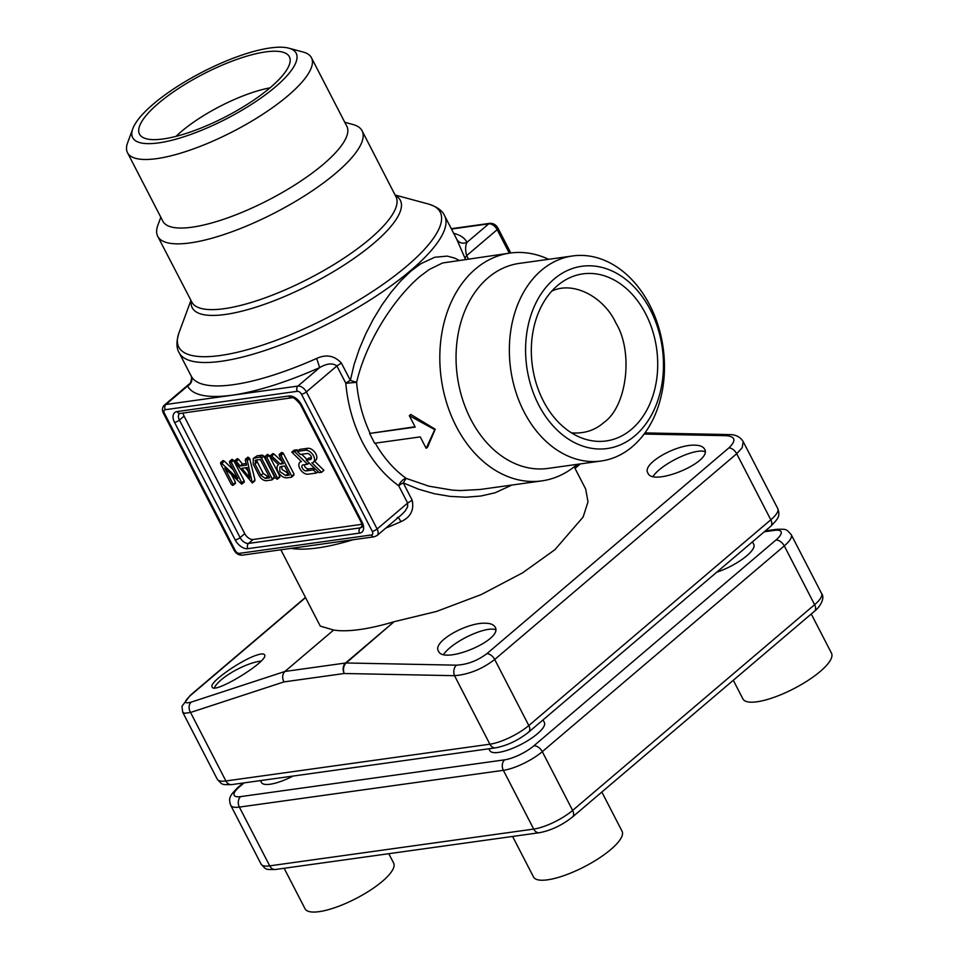 <?xml version="1.0" encoding="UTF-8"?>
<svg xmlns="http://www.w3.org/2000/svg" width="959" height="959" viewBox="0 0 959 959"><rect width="100%" height="100%" fill="white"/><g stroke="black" fill="none" stroke-linecap="round" stroke-linejoin="round"><path stroke-width="1.44" d="M485.41 623.23C490.289 623.266 493.525 624.549 495.108 627.042C503.811 639.857 443.13 665.043 438.479 651.065C432.006 641.979 466.733 622.283 485.41 623.23M495.575 629.703A30.664 8.763 -27.3 0 0 488.563 629.356A30.664 8.763 -27.3 0 0 443.705 654.374M577.198 464.336A115.008 85.531 -97.9 0 1 541.859 480.879A115.008 85.531 -97.9 0 1 446.81 403.427A115.008 85.531 -97.9 0 1 475.436 269.023A115.008 85.531 -97.9 0 1 510.116 253.056A115.008 85.531 -97.9 0 1 548.632 259.302M510.116 253.056L442.531 262.994L429.117 269.575L419.491 276.827C392.722 299.999 365.942 342.423 356.604 382.329A115.008 85.531 82.1 0 0 370.018 433.108M375.245 443.178A115.008 85.531 82.1 0 0 406.184 478.385L428.973 486.213L452.432 490.133L460.248 490.564L479.956 489.498L541.859 480.879M415.031 426.743L369.599 433.456L374.657 443.25L420.27 436.896L426.168 448.321L434.751 429.632L409.325 415.679L415.223 427.103L369.599 433.456M426.168 448.321L427.606 447.098L435.218 429.236L410.764 414.456L409.325 415.679M333.624 630.051A149.352 42.675 -27.3 0 0 359.673 629.548A149.352 42.675 -27.3 0 0 394.125 621.684L346.163 662.981A7.672 5.382 91.1 0 0 344.233 673.506L283.936 681.909C281.982 677.737 282.306 674.249 284.907 671.468L333.624 630.051L320.258 626.107L280.867 549.795M574.201 466.817L585.697 489.102L587.999 501.869L583.12 517.033L554.901 549.699L522.655 572.799L481.31 594.532L436.537 611.446L394.976 621.492M341.404 363.077L336.873 365.954L306.365 391.895L377.127 529.008A7.672 4.639 49.6 0 1 377.019 535.566L401.653 514.623L405.201 510.979L407.611 506.832L407.647 503.067L398.704 485.745A122.68 91.237 -97.9 0 1 345.815 383.288L336.873 365.954C332.665 362.838 326.935 363.377 319.671 367.585L316.674 358.438C326.228 354.075 334.475 355.609 341.404 363.077L350.347 380.399L354.099 364.552L359.337 348.944L365.87 333.612L373.423 318.975L381.898 305.058L391.2 292.099L400.946 280.675L410.991 271.049L420.833 263.725L434.775 257.252L447.242 256.113L454.674 258.091L458.786 260.213M465.451 259.278L456.772 239.33C459.229 243.083 462.622 244.089 466.961 242.351C465.283 245.768 465.175 250.191 466.661 255.621L468.34 258.882M511.926 485.05L495.06 492.782L480.819 496.031L465.714 497.206L449.987 496.378L434.187 493.693L418.448 489.162L403.224 482.868L412.166 500.19C414.264 510.152 410.512 517.309 400.922 521.672C398.86 517.86 397.613 516.553 397.182 517.752M160.824 217.249L157.875 225.209A114.996 32.858 -27.3 0 0 157.732 236.334A114.996 32.858 -27.3 0 0 190.122 242.915A114.996 32.858 -27.3 0 0 308.295 193.442A114.996 32.858 -27.3 0 0 362.118 130.844A114.996 32.858 -27.3 0 0 352.972 124.514L344.772 122.296M132.786 128.746L127.643 142.699A103.512 29.573 -27.3 0 0 127.499 152.697L162.886 221.253A103.512 29.573 -27.3 0 0 192.04 227.199A103.512 29.573 -27.3 0 0 298.429 182.654A103.512 29.573 -27.3 0 0 346.846 126.312L311.459 57.744A103.512 29.573 -27.3 0 0 303.236 52.074L288.875 48.19A92.004 26.289 -27.3 0 0 270.27 47.95A92.004 26.289 -27.3 0 0 187.161 80.46A92.004 26.289 -27.3 0 0 132.786 128.746A92.004 26.289 -27.3 0 0 226.48 118.784A92.004 26.289 -27.3 0 0 288.875 48.19M127.499 152.697A103.512 29.573 -27.3 0 0 156.653 158.643A103.512 29.573 -27.3 0 0 263.042 114.097A103.512 29.573 -27.3 0 0 311.459 57.744M163.234 138.947A84.344 24.095 -27.3 0 0 246.547 104.819A84.344 24.095 -27.3 0 0 290.097 59.062A84.344 24.095 -27.3 0 0 203.38 74.023A84.344 24.095 -27.3 0 0 140.949 136.046A84.344 24.095 -27.3 0 0 163.234 138.947M270.054 87.832A72.836 20.81 -27.3 0 0 176.012 136.37M554.086 279.069A92.004 68.425 -97.9 0 1 663.113 355.477A92.004 68.425 -97.9 0 1 566.385 437.712A92.004 68.425 -97.9 0 1 554.086 279.069M541.415 270.33A103.512 76.984 -97.9 0 1 572.631 255.957A103.512 76.984 -97.9 0 1 663.149 347.853A103.512 76.984 -97.9 0 1 601.197 461.003A103.512 76.984 -97.9 0 1 515.642 391.296A103.512 76.984 -97.9 0 1 541.415 270.33M601.197 461.003L547.889 468.424A103.512 76.984 -97.9 0 1 462.346 398.716A103.512 76.984 -97.9 0 1 488.107 277.762A103.512 76.984 -97.9 0 1 519.322 263.389L572.631 255.957M551.761 291.14C573.746 280.448 604.314 297.53 615.894 323.015C633.707 352.025 626.994 406.808 603.691 422.631C594.892 430.387 584.163 433.804 571.504 432.869M631.597 429.236A84.344 62.719 -97.9 0 1 582.293 438.203A84.344 62.719 -97.9 0 1 532.401 366.074A84.344 62.719 -97.9 0 1 560.679 283.049A84.344 62.719 -97.9 0 1 646.834 316.134A84.344 62.719 -97.9 0 1 631.597 429.236M361.939 524.321L253.188 539.473L248.537 543.429L360.212 527.87L362.142 526.239M244.737 533.648L184.08 416.122L179.429 420.078L240.086 537.603L244.737 533.648A7.672 4.639 -130.4 0 0 253.188 539.473M306.233 460.152L310.213 459.589A3.56 2.146 -130.4 0 0 310.956 459.277A3.56 2.146 -130.4 0 0 310.68 455.693A3.56 2.146 -130.4 0 0 307.084 453.535L300.431 454.458L297.254 451.401L305.406 450.262A7.396 4.471 49.6 0 1 312.874 454.746A7.396 4.471 49.6 0 1 313.437 462.202A7.396 4.471 49.6 0 1 311.903 462.861L321.613 472.296L319.071 472.643L306.233 460.152L308.558 458.162L311.471 457.767M297.254 451.401L299.58 449.423L307.731 448.285A7.396 4.471 49.6 0 1 315.199 452.768A7.396 4.471 49.6 0 1 315.763 460.224L313.437 462.202M314.576 461.231L323.938 470.318L321.613 472.296M291.788 452.168L294.713 451.761L307.539 464.252L303.152 464.863A3.548 2.146 -130.4 0 0 302.409 465.175A3.548 2.146 -130.4 0 0 302.684 468.747A3.548 2.146 -130.4 0 0 306.269 470.893L313.353 469.91L316.542 473.003L307.995 474.19A7.408 4.471 49.6 0 1 300.503 469.706A7.408 4.471 49.6 0 1 299.939 462.238A7.408 4.471 49.6 0 1 301.474 461.579L291.788 452.168L294.113 450.191L297.038 449.783L298.033 450.742M301.677 454.29L307.012 459.481M304.231 464.707A3.548 2.146 -130.4 0 0 308.594 468.915L314.408 468.112M267.669 454.374L267.381 455.645L267.669 454.374L269.143 455.393L279.764 475.964L277.139 479.212L275.677 478.193L265.056 457.623L265.343 456.352L266.818 457.383L277.439 477.942L277.139 479.212M253.272 458.438L257.024 455.861L262.346 455.117L263.821 456.136L274.442 476.707L271.817 479.956L266.494 480.699C263.605 480.735 261.148 479.032 259.098 475.604L253.212 464.168L253.272 458.438L260.021 457.095L261.495 458.114L272.116 478.685L271.817 479.956M234.739 461.842L235.099 460.62L236.298 461.279L240.122 466.014L246.571 465.115L245.312 460.02L245.708 459.133L247.194 460.104L252.289 482.928L234.739 461.842L237.424 458.642L237.065 459.864L237.424 458.642L238.623 459.301L242.447 464.036L246.175 463.521M245.312 460.02L248.033 457.155L247.638 458.042L248.033 457.155L249.688 458.546L254.95 479.848L252.289 482.928M223.039 461.926L223.195 460.536L224.43 461.147L233.289 469.886M222.896 460.656L220.87 462.514L237.784 478.589L229.525 462.574L229.812 461.303L231.287 462.334L241.836 482.785L241.656 484.151L224.766 468.1L233.049 484.127L232.749 485.398L231.287 484.379L220.714 463.904L220.57 462.634L222.896 460.656M229.525 462.574L232.138 459.325L231.85 460.596L232.138 459.325L233.612 460.356L244.161 480.807L244.305 482.053L241.656 484.151M231.587 474.825L235.375 482.149L232.749 485.398M270.33 456.856L270.678 455.573L271.661 456.028L280.364 464.084L283.396 463.653L279.261 455.645L279.56 454.374L281.023 455.393L291.644 475.964L291.344 477.234L286.909 477.846C283.468 477.906 280.507 475.868 278.05 471.744C276.492 468.388 276.648 466.014 278.53 464.624L270.33 456.856L273.003 453.595L272.656 454.866L273.003 453.595L273.986 454.051L282.509 461.926M279.261 455.645L281.886 452.396L281.586 453.667L281.886 452.396L283.361 453.415L293.969 473.986L291.344 477.234M183.085 412.945A7.672 4.639 -130.4 0 0 184.08 416.122M406.184 478.385L403.224 482.868A7.672 2.194 -27.3 0 0 398.704 485.745A7.672 4.184 -54.3 0 1 406.184 478.385M350.347 380.399L356.604 382.329L345.815 383.288A7.672 2.194 152.7 0 1 350.347 380.399M316.674 358.438A149.352 42.675 -27.3 0 1 233.301 384.703A149.352 42.675 -27.3 0 1 191.225 376.132A149.352 42.675 -27.3 0 1 191.129 375.928C192.771 380.112 191.62 383.456 187.676 385.974L165.919 404.47L297.913 386.081L319.671 367.585A157.024 44.857 152.7 0 1 232.018 395.192A157.024 44.857 152.7 0 1 187.676 385.974L188.959 384.211C190.817 384.367 192.411 375.916 191.165 376M256.964 655.057C261.1 653.666 263.629 653.57 264.54 654.757C269.683 660.667 213.641 694.867 212.155 687.004C208.259 682.904 241.248 659.852 256.964 655.057M694.831 445.18C699.71 445.228 702.947 446.498 704.529 449.004C713.232 461.806 652.54 487.004 647.9 473.015C641.427 463.928 676.155 444.245 694.831 445.18M486.92 653.63A7.672 4.639 -130.4 0 1 494.712 659.48L528.805 725.543L770.808 519.802A30.664 8.763 -27.3 0 0 777.749 508.558L743.189 441.596L742.194 447.709L736.704 453.739L494.712 659.48C482.125 669.118 468.735 674.525 454.53 675.687A7.672 5.382 -88.9 0 1 456.46 665.162C467.297 664.611 477.45 660.763 486.92 653.63L728.912 447.877C736.284 440.696 735.445 436.633 726.383 435.686L644.124 434.055M305.549 597.625L191.225 694.819C183.684 701.688 183.684 704.122 191.225 702.12A7.672 5.934 71.9 0 0 190.541 712.465L184.667 713.28L182.701 712.249L217.261 779.211A30.664 8.763 -27.3 0 0 225.904 780.974L489.881 744.196L454.53 675.687L344.233 673.506A7.672 5.706 -97.9 0 1 345.516 663.017L394.125 621.684M729.308 434.583A7.672 5.382 91.1 0 0 729.248 434.583L729.248 434.583A7.672 5.382 91.1 0 0 726.383 435.686M653.127 476.335A30.664 8.763 152.7 0 1 697.984 451.305A30.664 8.763 152.7 0 1 704.997 451.665M214.396 687.843A30.664 8.763 152.7 0 1 232.713 671.839A30.664 8.763 152.7 0 1 260.117 661.183A30.664 8.763 152.7 0 1 260.992 661.075M601.832 792.038L622.079 831.261A49.832 14.241 152.7 0 1 584.319 866.768A49.832 14.241 152.7 0 1 533.504 876.97L512.586 836.452M733.299 680.267L742.925 698.919A49.832 14.241 -27.3 0 0 756.963 701.784A49.832 14.241 -27.3 0 0 808.185 680.339A49.832 14.241 -27.3 0 0 831.501 653.211L811.254 613.988M284.14 868.279L305.058 908.796A49.832 14.241 -27.3 0 0 355.873 898.595A49.832 14.241 -27.3 0 0 393.634 863.088L388.791 853.702M716.769 572.199A30.664 8.763 -27.3 0 0 753.798 544.472L752.455 541.859M488.91 748.763L489.881 750.657A30.664 8.763 -27.3 0 0 521.145 744.376A30.664 8.763 -27.3 0 0 544.388 722.523L543.034 719.897M260.452 780.59L261.435 782.484A30.664 8.763 -27.3 0 0 292.963 776.071M279.812 471.492L279.884 466.913L284.571 465.93L289.294 475.089L285.734 475.58L279.812 471.492M288.503 473.542L282.138 469.514L281.466 466.362M280.364 464.084L282.629 462.154M241.932 468.28L247.17 467.548L249.748 478.002L241.932 468.28M248.021 470.977L245.456 467.788M240.122 466.014L242.447 464.036M254.962 463.916L255.861 460.116L260.309 459.493L269.767 477.81L265.319 478.421L260.872 475.364L254.962 463.916L257.288 461.938L256.76 459.984M255.022 460.476L255.861 460.116M268.964 476.263L267.645 476.443L263.198 473.386L257.288 461.938M265.056 457.623L265.343 456.352M294.713 451.761L297.038 449.783M307.539 464.252L309.098 462.933M313.353 469.91L314.912 468.591M316.542 473.003L318.088 471.684M353.14 539.725A149.352 42.675 152.7 0 1 317.549 547.937A149.352 42.675 152.7 0 1 291.104 548.368M456.772 239.33A149.352 42.675 -27.3 0 0 456.676 239.127L444.592 215.715A149.352 42.675 152.7 0 1 374.717 297.026A149.352 42.675 152.7 0 1 221.217 361.291A149.352 42.675 152.7 0 1 179.141 352.72L191.225 376.132M400.922 521.672A149.352 42.675 152.7 0 1 385.806 528.085M395.372 195.576A117.106 33.457 152.7 0 1 354.434 258.115A117.106 33.457 152.7 0 1 225.221 314.48A117.106 33.457 152.7 0 1 191.237 300.946M190.949 300.371L178.961 332.869A147.111 42.028 -27.3 0 0 328.757 316.949A147.111 42.028 -27.3 0 0 428.517 204.063C437.148 206.856 442.507 210.74 444.592 215.715M157.732 236.334L191.848 302.121A114.864 32.81 -27.3 0 0 224.19 308.69A114.864 32.81 -27.3 0 0 342.219 259.29A114.864 32.81 -27.3 0 0 395.983 196.751L362.118 130.844M174.562 422.416A11.496 6.953 49.6 0 1 177.115 411.555L288.803 395.995A11.496 6.953 49.6 0 1 301.474 404.734L362.13 522.259A11.496 6.953 49.6 0 1 359.577 533.108L247.89 548.668A11.496 6.953 49.6 0 1 235.219 539.941L174.562 422.416A3.836 1.091 -27.3 0 0 179.429 420.078A7.672 4.639 -130.4 0 1 179.537 413.533L291.656 397.817A3.836 2.853 -97.9 0 1 288.803 395.995M301.498 394.233A3.836 2.314 -130.4 0 0 297.278 391.32L165.284 409.709A3.836 2.314 -130.4 0 0 164.433 413.329L235.195 550.442A3.836 2.314 -130.4 0 0 239.426 553.355L371.409 534.966A3.836 2.314 -130.4 0 0 372.272 531.346L301.498 394.233A3.836 1.091 -27.3 0 0 306.365 391.895A7.672 4.639 49.6 0 0 297.913 386.081A3.836 2.853 -97.9 0 0 297.278 391.32M372.272 531.346A3.836 1.091 -27.3 0 0 377.127 529.008L407.647 503.067L412.166 500.19M509.289 253.176L497.17 229.68L466.661 255.621L464.851 258.127M453.691 233.349A157.024 44.857 152.7 0 1 466.961 242.351L488.718 223.855L451.473 229.045M498.033 228.278A3.836 1.091 -27.3 0 1 497.17 229.68A7.672 4.639 -130.4 0 0 488.718 223.855A3.836 2.853 -97.9 0 1 489.881 223.327C493.417 223.207 496.127 224.862 498.033 228.278L510.787 252.972M164.433 413.329A3.836 1.091 -27.3 0 1 163.354 413.101C161.843 409.996 162.167 407.347 164.325 405.154A7.672 4.639 49.6 0 1 165.919 404.47A3.836 2.853 82.1 0 0 165.284 409.709M359.577 533.108A3.836 2.853 82.1 0 1 360.212 527.87A7.672 4.639 -130.4 0 0 361.819 527.186C362.502 527.462 362.25 525.748 361.052 522.044A3.836 1.091 -27.3 0 0 362.13 522.259M235.219 539.941A3.836 1.091 -27.3 0 0 240.086 537.603A7.672 4.639 -130.4 0 0 248.537 543.429A3.836 2.853 -97.9 0 0 247.89 548.668M574.837 468.052L579.596 464.012M456.46 665.162L346.163 662.981A7.672 4.639 -130.4 0 0 345.516 663.017L284.907 671.468L191.225 702.12M580.327 463.904L575.016 468.412M283.936 681.909L190.541 712.465L225.904 780.974A7.672 5.706 -97.9 0 0 231.61 784.618L495.599 747.84A7.672 5.706 82.1 0 1 489.881 744.196A30.664 8.763 -27.3 0 0 528.805 725.543A7.672 4.639 49.6 0 1 528.697 732.089L770.688 526.347A7.672 4.639 49.6 0 0 770.808 519.802L736.704 453.739A7.672 4.639 -130.4 0 0 728.912 447.877M191.225 694.819A7.672 4.639 -130.4 0 0 190.23 695.371L181.97 706.256L182.701 712.249M765.354 530.89L776.886 529.284C787.159 529.2 785.853 528.793 791.235 534.678A30.664 8.763 152.7 0 1 784.282 545.911L542.291 751.664A30.664 8.763 152.7 0 1 503.367 770.317L239.378 807.094A30.664 8.763 152.7 0 1 230.747 805.332L261.076 864.095A30.664 8.763 -27.3 0 0 269.707 865.857A7.672 5.706 82.1 0 0 275.425 869.489L539.402 832.712C551.077 830.47 562.118 825.219 572.511 816.972L814.503 611.231A7.672 4.639 -130.4 0 0 814.611 604.673A30.664 8.763 -27.3 0 0 821.563 593.441C825.375 598.068 819.897 607.143 814.503 611.231M244.077 782.88L239.402 786.859A23.004 6.569 -27.3 0 0 240.661 796.605A7.672 5.706 82.1 0 0 239.378 807.094L269.707 865.857L533.695 829.079A30.664 8.763 -27.3 0 0 572.619 810.427L814.611 604.673L784.282 545.911A7.672 4.639 -130.4 0 0 775.843 540.097A23.004 6.569 -27.3 0 0 774.572 530.351L764.311 531.777M240.661 796.605L504.65 759.828A23.004 6.569 -27.3 0 0 533.839 745.838L775.843 540.097M533.839 745.838A7.672 4.639 49.6 0 1 542.291 751.664L572.619 810.427A7.672 4.639 49.6 0 1 572.511 816.972M504.65 759.828A7.672 5.706 82.1 0 0 503.367 770.317L533.695 829.079A7.672 5.706 82.1 0 0 539.402 832.712M776.886 529.284A7.672 5.706 82.1 0 0 774.572 530.351M239.402 786.859A7.672 4.639 -130.4 0 0 237.796 787.543C230.448 795.143 227.942 797.672 230.747 805.332M371.409 534.966A3.836 2.853 82.1 0 0 374.274 536.776L377.019 535.566M374.274 536.776L242.279 555.165A3.836 2.853 -97.9 0 1 239.426 553.355M242.279 555.165C238.743 555.285 236.022 553.631 234.116 550.226A3.836 1.091 -27.3 0 0 235.195 550.442M361.052 522.044L300.395 404.506A3.836 1.091 -27.3 0 0 301.474 404.734M177.115 411.555A3.836 2.853 82.1 0 0 179.98 413.377M285.734 475.58L288.06 473.602M271.661 456.028L273.986 454.051M281.023 455.393L283.361 453.415M222.104 463.125L224.43 461.147M231.287 462.334L233.612 460.356M241.836 482.785L244.161 480.807M247.194 460.104L249.52 458.126M247.35 460.524L249.688 458.546M236.298 461.279L238.623 459.301M260.872 475.364L263.198 473.386M265.319 478.421L267.645 476.443M254.698 457.839L257.024 455.861M260.021 457.095L262.346 455.117M261.495 458.114L263.821 456.136M266.818 457.383L269.143 455.393M306.269 470.893L308.594 468.915M310.213 459.589L311.387 458.594M305.406 450.262L307.731 448.285M395.084 195.013L428.517 204.063M164.325 405.154L188.959 384.211M178.961 332.869C176.24 341.536 176.3 348.141 179.141 352.72M305.442 597.421L190.23 695.371M644.963 432.917L729.248 434.583C735.625 434.535 740.276 436.872 743.189 441.608M495.599 747.84C507.275 745.587 518.304 740.336 528.697 732.089M231.61 784.618C221.337 784.702 222.644 785.109 217.261 779.211M770.688 526.347C778.049 518.747 780.554 516.218 777.749 508.558M237.796 787.543L243.142 783.012M275.425 869.489C265.152 869.573 266.458 869.993 261.076 864.095M791.235 534.678L821.563 593.441M451.293 228.698L489.881 223.327M163.354 413.101L234.116 550.226M300.395 404.506C295.947 399.1 293.034 396.87 291.656 397.817M272.728 453.715L270.402 455.693M281.514 452.54L279.177 454.518M293.945 475.137L291.608 477.114M231.766 459.481L229.441 461.459M235.458 483.276L233.133 485.254M247.734 457.275L245.408 459.253M254.866 480.855L252.529 482.833M237.017 458.798L234.691 460.776M274.406 477.858L272.08 479.836M267.297 454.53L264.972 456.508M279.848 477.091L277.523 479.068M299.939 462.238L301.126 461.231"/></g></svg>

